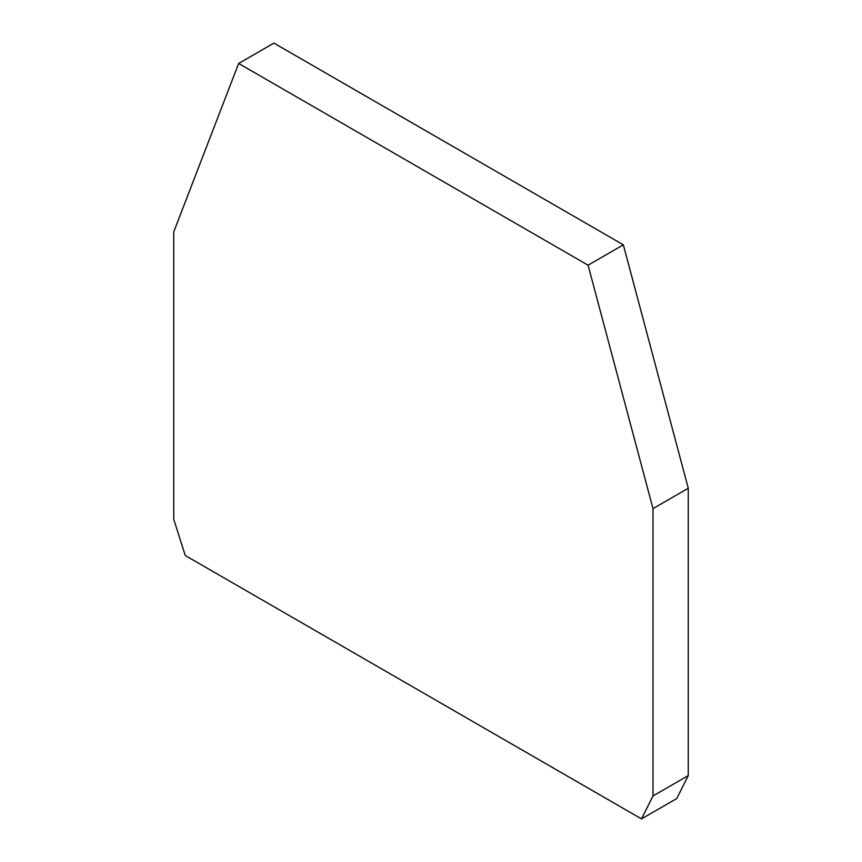 <?xml version="1.0" encoding="UTF-8"?>
<svg xmlns="http://www.w3.org/2000/svg" width="862" height="862" viewBox="0 0 862 862"><rect width="100%" height="100%" fill="white"/><g stroke="black" fill="none" stroke-linecap="round" stroke-linejoin="round"><path stroke-width="1.29" d="M238.655 63.454L588.089 265.205L652.997 508.623L688.264 488.258L623.345 244.84L273.911 43.1L238.655 63.454L173.736 231.921L173.736 519.258L185.244 555.494L641.49 818.9L676.756 798.546L688.264 775.595L652.997 795.949L641.49 818.9M588.089 265.205L623.345 244.84M688.264 775.595L688.264 488.258M652.997 508.623L652.997 795.949"/></g></svg>

